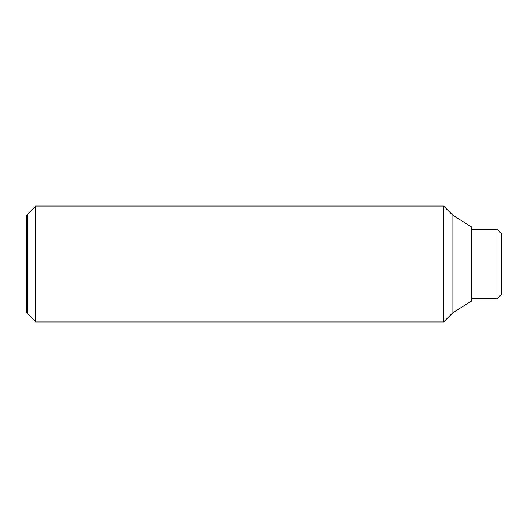 <?xml version="1.0" encoding="UTF-8"?>
<svg xmlns="http://www.w3.org/2000/svg" width="528" height="528" viewBox="0 0 528 528"><rect width="100%" height="100%" fill="white"/><g stroke="black" fill="none" stroke-linecap="round" stroke-linejoin="round"><path stroke-width="0.79" d="M35.673 206.052L27.449 214.276L27.449 313.724L35.673 321.948L443.652 321.948L452.918 312.682L471.464 301.092L471.464 226.908L452.918 215.318L443.652 206.052L35.673 206.052L35.673 321.948M27.449 313.724L26.4 311.909L26.4 216.091L27.449 214.276M471.464 298.769L496.967 298.769L501.6 294.136L501.6 233.864L496.967 229.231L471.464 229.231M496.967 298.769L496.967 229.231M452.918 312.682L452.918 215.318M443.652 321.948L443.652 206.052"/></g></svg>
